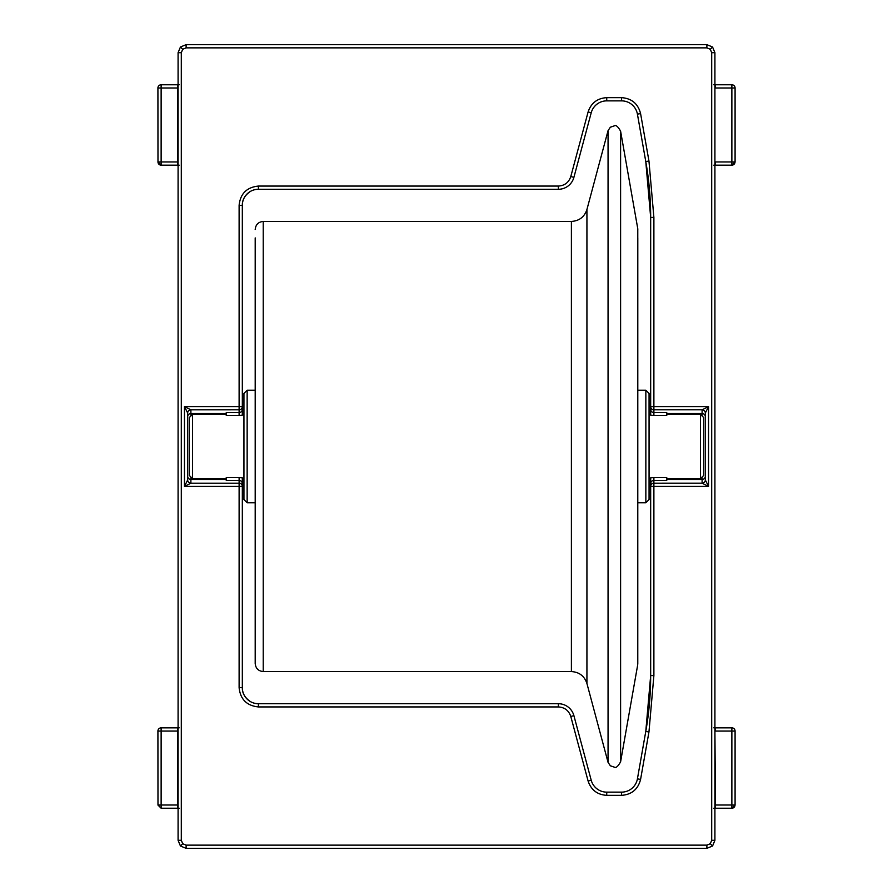 <?xml version="1.0" encoding="UTF-8"?>
<svg xmlns="http://www.w3.org/2000/svg" width="893" height="893" viewBox="0 0 893 893"><rect width="100%" height="100%" fill="white"/><g stroke="black" fill="none" stroke-linecap="round" stroke-linejoin="round"><path stroke-width="1.34" d="M715.371 727.84L715.46 731.054L735.084 731.054A3.215 3.215 0 0 0 731.869 727.84L713.831 727.84M715.371 84.779L715.46 87.994L735.084 87.994A3.215 3.215 0 0 0 731.869 84.779L713.831 84.779M177.629 165.16L177.629 84.779L161.131 84.779A3.215 3.215 0 0 0 157.916 87.994L157.983 161.946A3.215 3.137 90 0 0 161.131 165.16L179.169 165.16M177.941 808.221L161.131 808.221L177.629 808.221L177.629 727.84L161.131 727.84A3.215 3.215 0 0 0 157.916 731.054L157.983 805.006M735.084 731.054L735.084 805.006L731.869 805.006L731.869 727.84L715.059 727.84M735.084 87.994L735.084 161.946L715.46 161.946L715.371 165.16L713.831 165.16M187.664 479.976A3.215 3.204 -135 0 0 190.879 483.191L184.46 486.395L187.675 479.965L187.675 413.035L184.46 406.605L239.112 406.605L239.112 205.357C240.317 193.703 246.747 187.273 258.412 186.068L558.371 186.068C564.644 185.666 568.785 182.485 570.794 176.535L588.107 111.949C591.121 103.019 597.328 98.252 606.738 97.65L621.584 97.65C631.731 98.42 638.06 103.733 640.582 113.59L648.954 161.019L653.888 217.412L653.888 406.605L708.54 406.605L705.325 413.035L705.325 479.965L708.54 486.395L702.121 483.191A3.215 3.204 135 0 0 705.336 479.976M666.747 479.463L702.11 479.463A3.215 3.215 180 0 0 705.325 476.259L705.325 413.035A3.215 3.215 -0 0 0 702.11 409.831L708.54 406.605L708.54 486.395L653.888 486.395L653.888 675.588L648.954 731.981L640.582 779.41C638.071 789.267 631.731 794.58 621.584 795.35L606.738 795.35C597.339 794.748 591.121 789.981 588.107 781.051L570.794 716.465C568.785 710.515 564.644 707.345 558.371 706.932L258.412 706.932C246.758 705.727 240.329 699.297 239.112 687.643L239.112 486.395L184.46 486.395L184.46 406.605L190.879 409.809A3.215 3.204 -45 0 0 187.664 413.024M702.11 477.041L702.11 483.169L653.888 483.191L653.888 477.532L650.673 477.844L650.673 675.588A321.525 321.525 0 0 1 645.784 731.423L637.423 778.852A16.074 16.074 0 0 1 621.584 792.136L606.738 792.136A16.074 16.074 0 0 1 591.211 780.225L573.898 715.639A16.074 16.074 0 0 0 558.371 703.717L258.412 703.717A16.074 16.074 0 0 1 242.327 687.643L242.327 477.844L239.112 477.532L239.112 483.191L190.879 483.191L190.89 479.463L226.253 479.463M226.253 413.537L190.89 413.537L190.89 409.831L239.112 409.809L239.112 415.468L242.327 415.156L242.327 205.357A16.074 16.074 0 0 1 258.412 189.283L558.371 189.283A16.074 16.074 0 0 0 573.898 177.361L591.211 112.775A16.074 16.074 0 0 1 606.738 100.864L621.584 100.864A16.074 16.074 0 0 1 637.423 114.148L645.784 161.577A321.525 321.525 0 0 1 650.673 217.412L650.673 415.156L653.888 415.468L653.888 409.809L702.121 409.809A3.215 3.204 -135 0 1 705.336 413.024M181.301 52.687L178.087 52.687L180.442 47.005L186.124 44.65L180.442 47.005L182.708 49.282L181.301 52.687L181.301 840.313L182.708 843.718L186.124 845.135L706.876 845.135L710.292 843.718L711.699 840.313L711.699 52.687L710.292 49.282L706.876 47.865L186.124 47.865L182.708 49.282M706.876 47.865L706.876 44.65L712.558 47.005L714.913 52.687L712.558 47.005L710.292 49.282M711.699 840.313L714.913 840.313L712.558 845.995L706.876 848.35L712.558 845.995L710.292 843.718M186.124 845.135L186.124 848.35L180.442 845.995L178.087 840.313L180.442 845.995L182.708 843.718M648.954 731.981L645.784 731.423L642.625 749.305M645.784 731.423L650.673 675.588L653.888 675.588M705.325 476.259L705.325 479.965A3.215 3.215 180 0 1 702.11 483.169M702.11 409.831L702.11 413.537L666.747 413.537M653.888 217.412L650.673 217.412L645.784 161.577L648.954 161.019M190.89 483.169A3.215 3.215 180 0 1 187.675 479.965L187.675 413.035A3.215 3.215 -0 0 1 190.89 409.831M242.327 483.638A3.215 3.215 180 0 0 239.112 480.434L226.253 480.434L226.253 477.532L239.112 477.532M239.112 687.643L242.327 687.643C242.182 693.124 244.861 697.768 250.375 701.563M650.673 483.638A3.215 3.215 180 0 1 653.888 480.434L666.747 480.434L666.747 477.532L653.888 477.532M650.673 409.362A3.215 3.215 -0 0 0 653.888 412.566L666.747 412.566L666.747 415.468L653.888 415.468M239.112 205.357L242.327 205.357C242.182 199.876 244.861 195.232 250.375 191.437M242.327 409.362A3.215 3.215 -0 0 1 239.112 412.566L226.253 412.566L226.253 415.468L239.112 415.468M735.017 161.946A3.215 3.137 -90 0 1 731.869 165.16L715.248 165.16M714.913 731.054L715.46 805.006L715.371 808.221L713.831 808.221M735.017 805.006A3.215 3.137 -90 0 1 731.869 808.221L715.248 808.221M715.059 84.779L731.869 84.779L731.869 165.16L735.084 161.946M177.941 165.16L161.131 165.16L157.916 161.946L161.131 161.946L161.131 165.16M177.752 84.779L179.169 84.779M177.629 808.221L179.169 808.221M177.752 727.84L179.169 727.84M700.503 414.352L703.717 417.567L703.717 475.433L700.503 478.648L700.503 414.352L666.747 414.352M650.673 414.352L649.066 414.352M243.934 414.352L242.327 414.352M226.253 414.352L192.497 414.352L192.497 478.648L226.253 478.648M700.503 478.648L666.747 478.648M650.673 478.648L649.066 478.648M243.934 478.648L242.327 478.648M192.497 414.352L189.283 417.567L189.283 475.433L192.497 478.648M255.197 237.906L255.197 663.532C255.688 668.388 258.367 671.067 263.234 671.569L571.397 671.569L571.397 221.431L263.234 221.431L263.234 671.569M637.569 665.609L637.781 228.764L620.602 131.193L620.602 761.807L637.569 665.609L637.569 227.391M637.781 664.236L637.803 237.906M247.149 502.77L247.149 390.23L243.934 393.445L243.934 499.555L247.149 502.77L255.197 502.77M649.066 497.49L649.066 393.445L645.851 390.23L645.851 502.77L649.066 499.555L649.066 497.49M608.055 130.646L586.924 209.52L586.924 683.48L608.055 762.354L608.055 130.646L610.354 127.208L614.272 125.88C615.869 124.73 617.978 126.505 620.602 131.193M161.131 84.779L161.131 87.994L157.916 87.994M161.131 727.84L161.131 731.054L157.916 731.054M239.112 486.395L239.112 483.191A3.215 3.215 0 0 1 242.327 486.395L239.112 486.395M258.412 706.932L258.412 703.717M558.371 706.932L558.371 703.717M570.794 716.465L573.898 715.639M588.107 781.051L591.211 780.225M606.738 795.35L606.738 792.136M621.584 795.35L621.584 792.136M640.582 779.41L637.423 778.852M653.888 486.395L650.673 486.395A3.215 3.215 180 0 1 653.888 483.191L653.888 486.395M653.888 406.605L653.888 409.809A3.215 3.215 180 0 1 650.673 406.605L653.888 406.605M640.582 113.59L637.423 114.148M621.584 97.65L621.584 100.864M606.738 97.65L606.738 100.864M588.107 111.949L591.211 112.775M570.794 176.535L573.898 177.361M558.371 186.068L558.371 189.283M258.412 186.068L258.412 189.283M239.112 406.605L242.327 406.605A3.215 3.215 -0 0 1 239.112 409.809L239.112 406.605M186.124 47.865L186.124 44.65L706.876 44.65L186.124 44.65M711.699 52.687L714.913 52.687L714.913 840.313L714.913 52.687M706.876 845.135L706.876 848.35L186.124 848.35L706.876 848.35M181.301 840.313L178.087 840.313L178.087 52.687L180.442 47.005M187.675 476.259A3.215 3.215 180 0 0 190.89 479.463L190.89 477.041M190.89 415.959L190.89 413.537A3.215 3.215 -0 0 0 187.675 416.741M705.325 416.741A3.215 3.215 -0 0 0 702.11 413.537L702.11 415.959M714.913 161.946L714.913 87.994M735.084 805.006L731.869 808.221L731.869 805.006L714.913 805.006M178.087 87.994L161.131 87.994L161.131 161.946L178.087 161.946M178.087 731.054L161.131 731.054L161.131 805.006L178.087 805.006M161.131 805.006L161.131 808.221L157.916 805.006L161.131 805.006M706.876 44.65L712.558 47.005M714.913 840.313L712.558 845.995M186.124 848.35L180.442 845.995M178.087 52.687L178.087 840.313M571.397 671.569C579.244 672.061 584.424 676.034 586.924 683.48M263.234 221.431C258.367 221.933 255.688 224.612 255.197 229.468M637.781 228.764L637.803 229.468M608.055 762.354L610.354 765.792L614.272 767.12C615.869 768.27 617.978 766.495 620.602 761.807M637.803 502.77L645.851 502.77M586.924 209.52C584.424 216.966 579.244 220.939 571.397 221.431M247.149 390.23L255.197 390.23M637.803 390.23L645.851 390.23"/></g></svg>
